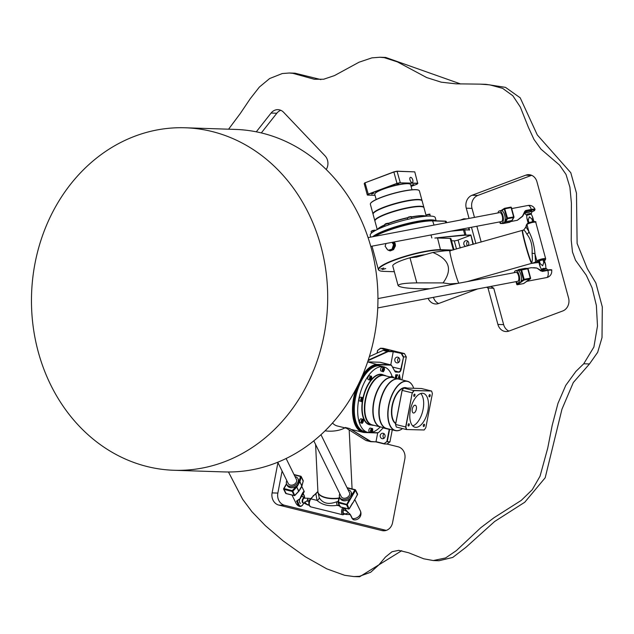 <?xml version="1.0" encoding="UTF-8"?>
<svg xmlns="http://www.w3.org/2000/svg" width="634" height="634" viewBox="0 0 634 634"><rect width="100%" height="100%" fill="white"/><g stroke="black" fill="none" stroke-linecap="round" stroke-linejoin="round"><path stroke-width="0.95" d="M452.169 284.476L453.27 283.85L454.776 283.683L453.944 284.143M542.997 259.797L543.734 262.516L542.672 265.797L540.097 263.546A3.424 0.579 -15.2 0 0 539.272 263.942L538.535 261.232A3.424 0.579 -15.2 0 1 539.36 260.828L542.997 259.797A3.424 0.579 -15.2 0 1 544.02 259.678L545.153 262.944C546.04 266.502 545.906 266.32 544.757 262.389L544.02 259.678M540.097 263.546L539.36 260.828M543.734 262.516A3.424 0.579 -15.2 0 1 544.757 262.389C545.906 266.32 546.04 266.502 545.153 262.944M539.272 263.942C540.422 267.873 540.548 268.055 539.669 264.497M543.512 268.808A2.504 0.42 -15.2 0 1 546.136 268.459L546.136 268.459A2.504 0.42 -15.2 0 1 543.885 269.585A2.504 0.42 -15.2 0 1 541.373 269.751L541.373 269.751A2.504 0.42 -15.2 0 1 543.512 268.808M533.646 221.551L532.932 218.936C532.045 215.378 532.18 215.56 533.329 219.491L533.883 221.535M533.329 219.491C532.18 215.56 532.045 215.378 532.932 218.936A3.424 0.579 164.8 0 0 531.91 219.055L532.631 221.702M528.994 222.732L528.273 220.085A3.424 0.579 164.8 0 0 527.448 220.489L528.154 223.089M528.273 220.085L529.342 216.804L531.91 219.055M527.845 221.044C526.696 217.113 526.561 216.931 527.448 220.489M531.221 214.118L531.229 213.682A2.504 0.42 164.8 0 0 528.566 213.888A2.504 0.42 164.8 0 0 526.466 214.974L526.696 215.354L531.221 214.118L532.386 216.456M531.807 263.086A17.134 1.038 -105.8 0 1 531.704 263.332A17.134 1.038 -105.8 0 1 531.466 263.15A17.134 1.038 -105.8 0 1 525.261 244.344A17.134 1.038 -105.8 0 1 522.368 230.364A17.134 1.038 -105.8 0 1 522.59 230.53M522.685 231.83A15.707 0.951 74.2 0 0 526.117 247.109A15.707 0.951 74.2 0 0 531.213 261.921M537.196 262.722L537.917 261.58A0.856 0.832 -147.6 0 1 536.879 260.962L536.158 262.104A0.856 0.832 -147.6 0 0 537.196 262.722L538.821 262.278L537.196 262.722A0.856 0.84 -85.2 0 1 536.887 262.761L536.316 262.714A0.856 0.84 -85.2 0 1 535.564 262.056L531.997 263.356L536.626 262.682M538.821 262.278L536.887 262.761A0.856 0.84 -85.2 0 1 536.142 262.104L535.564 262.056L535.001 254.06C534.335 245.58 532.283 238.043 528.851 231.458L526.038 227.02L526.973 224.563A4.573 0.769 -15.2 0 1 531.546 222.669A4.573 0.769 -15.2 0 1 535.762 222.32C537.347 220.727 528.645 221.916 527.076 223.913A0.856 0.832 32.4 0 0 526.973 224.563L528.851 231.458A2.853 2.061 155.6 0 1 526.799 234.065C530.872 239.081 532.631 245.54 532.069 253.434A2.853 1.292 171.9 0 1 535.001 254.06L536.879 260.962A4.573 0.769 164.8 0 1 541.452 259.068A4.573 0.769 164.8 0 1 545.66 258.712L535.762 222.32M537.917 261.58A3.709 0.626 -15.2 0 1 541.959 259.956A3.709 0.626 -15.2 0 1 545.026 259.885L544.543 260.637A0.856 0.832 32.4 0 0 545.042 260.281A0.856 0.832 32.4 0 0 545.05 260.281L545.66 258.712A4.573 0.769 164.8 0 1 545.62 258.87M526.252 225.268A0.856 0.777 9.3 0 0 526.22 225.395L526.355 225.046A0.856 0.832 32.4 0 0 526.347 225.054A0.856 0.832 32.4 0 0 526.252 225.704M526.006 226.687L524.088 229.587L526.038 227.02A0.856 0.777 9.3 0 1 526.006 226.687L526.22 225.395A0.856 0.777 9.3 0 0 526.244 225.728M532.069 253.434C532.576 258.07 532.433 261.2 531.649 262.833L531.974 263.332M524.088 229.579L523.153 230.142C524.159 229.928 525.372 231.236 526.799 234.065M531.649 262.833A17.134 1.038 -105.8 0 1 525.8 245.049A17.134 1.038 -105.8 0 1 522.685 230.277L523.153 230.142M458.224 283.327L449.997 283.873L450.631 284.769M429.733 288.739L420.96 288.739C407.686 288.525 400.07 287.487 398.12 285.617C398.746 283.945 404.975 283.033 416.815 282.883L443.071 282.907L449.997 283.873M443.071 282.907C452.827 269.418 449.411 259.274 432.832 252.475C444.204 250.684 449.989 250.216 450.203 251.064M416.815 282.883L409.984 257.776L416.863 256.992L432.832 252.475M416.3 257.142L416.863 256.992M450.005 250.874A17.134 1.038 74.2 0 0 449.966 250.874A17.134 1.038 74.2 0 0 452.953 265.218A17.134 1.038 74.2 0 0 458.81 283.216M309.574 500.361L307.442 499.838L307.95 498.245L310.723 498.625M307.442 499.838A3.424 1.696 103.9 0 0 306.967 501.082L309.13 501.613M309.012 504.926L307.133 504.458A3.424 1.696 103.9 0 0 307.577 504.886A3.424 1.696 103.9 0 0 307.688 504.933L309.115 505.282M307.133 504.458L304.597 502.16L306.967 501.082M304.471 498.181A2.504 1.236 103.9 0 0 302.949 498.593A2.504 1.236 103.9 0 0 302.156 501.375A2.504 1.236 103.9 0 0 303.345 502.754M348.05 512.843L345.681 513.984A3.424 1.696 -76.1 0 0 346.243 514.451L343.834 513.857A3.424 1.696 -76.1 0 1 343.271 513.389L343.105 510.005A3.424 1.696 -76.1 0 1 343.58 508.761L344.563 508.024M345.681 513.984L343.271 513.389M343.105 510.005L345.514 510.6A3.424 1.696 -76.1 0 1 345.799 509.768M345.546 509.245L343.58 508.761M345.514 510.6L346.806 511.456M346.243 514.451L350.198 514.57M315.589 444.458L317.896 491.516A17.134 7.711 -2.8 0 0 325.836 497.555A17.134 7.711 -2.8 0 0 339.047 498.023M317.888 491.469L315.502 493.838A0.856 0.412 51.8 0 1 315.883 493.854L317.896 491.564M313.323 495.582A0.856 0.412 51.8 0 1 313.378 495.511A0.856 0.412 51.8 0 1 313.378 495.503A0.856 0.412 51.8 0 1 313.767 495.519L315.883 493.854L317.048 500.4C322.096 504.918 328.784 506.566 337.098 505.353L339.087 504.878M313.148 496.042A0.856 0.523 40 0 1 313.719 495.558L313.767 495.519M338.144 501.423L336.4 501.882C328.42 504.83 322.69 503.412 319.211 497.635A2.853 2.187 -34.3 0 1 317.048 500.4L310.929 498.887L313.719 495.558M319.211 497.635L317.903 491.81A17.134 7.711 -2.8 0 0 338.96 498.332M336.4 501.882L337.098 505.353L339.634 505.98M344.88 427.855A17.134 7.711 177.2 0 1 325.076 430.811M340.506 426.769L344.619 427.791M338.025 502.096L339.253 497.31M349.041 508.84L347.273 504.529L350.214 499.465L349.564 499.006L346.536 504.854A0.571 0.428 -26.2 0 0 347.273 504.529L338.318 502.017L337.954 502.358A0.571 0.428 -26.2 0 0 338.231 502.802L339.61 497.167M352.076 503.776L349.279 508.603A0.571 0.428 153.8 0 1 348.541 508.928L348.914 508.896M354.176 500.281A6.285 4.707 153.8 0 1 353.938 501.066A6.285 4.707 153.8 0 1 353.558 501.843L352.219 503.539M357.283 493.846A0.571 0.428 153.8 0 1 357.505 494.409L353.558 501.843A6.285 4.707 153.8 0 1 352.884 502.802A6.285 4.707 153.8 0 1 352.282 503.428M355.278 489.773L354.858 489.876L355.508 490.336A0.571 0.428 -26.2 0 0 355.278 489.773M339.816 493.712A6.285 4.707 -26.2 0 0 339.697 497.365L340.284 498.554A6.285 4.707 -26.2 0 0 349.564 499.006A6.285 4.707 -26.2 0 0 351.22 497.096A6.285 4.707 -26.2 0 0 351.918 494.94L352.567 495.4L355.508 490.336L357.37 494.647M347.178 487.982L354.858 489.876L351.918 494.94A6.285 4.707 -26.2 0 0 351.561 493.014L350.974 491.826A6.285 4.707 -26.2 0 0 348.169 489.717A6.285 4.707 -26.2 0 0 348.011 489.678M339.697 497.365A6.285 4.707 -26.2 0 0 347.416 498.815A6.285 4.707 -26.2 0 0 350.974 491.826M352.1 518.398A0.571 0.428 -26.2 0 0 352.409 518.596L350.586 514.895A0.571 0.428 153.8 0 1 350.285 514.697L352.1 518.398L353.899 519.84A6.253 3.091 -76.1 0 1 352.409 518.596A6.285 4.707 -26.2 0 0 358.86 516.361A6.285 4.707 -26.2 0 0 360.326 510.838L354.715 499.418M350.586 514.895L345.902 509.982M313.814 440.852L341.235 496.612A4.573 3.424 -26.2 0 0 346.846 497.666A4.573 3.424 -26.2 0 0 349.437 492.578L320.97 434.702M301.927 485.913L299.898 481.737A0.571 0.428 -26.2 0 0 299.945 481.618L301.221 476.792A0.571 0.428 -26.2 0 0 300.944 476.348L300.516 476.451L301.221 476.792L303.155 481.135M298.828 491.239L296.791 487.055A0.571 0.428 -26.2 0 0 296.878 486.944L297.203 486.373L296.561 485.913A6.285 4.707 -26.2 0 0 298.218 483.996A6.285 4.707 -26.2 0 0 298.915 481.848L299.565 482.308L299.898 481.737L301.76 486.048M303.02 480.445A0.571 0.428 153.8 0 1 303.226 480.865L301.95 485.692A0.571 0.428 153.8 0 1 301.895 485.81L301.435 486.619M294.683 495.431L292.853 491.223L292.29 490.645L292.203 491.429A0.571 0.428 -26.2 0 0 292.853 491.223L296.791 487.055L298.654 491.279M299.074 490.684L298.883 491.017A0.571 0.428 153.8 0 1 298.796 491.128L294.858 495.297A0.571 0.428 153.8 0 1 294.208 495.503L294.58 495.479M286.18 493.521L283.667 488.814A0.571 0.428 -26.2 0 0 283.897 489.377L292.203 491.429L294.208 495.503L285.902 493.458A0.571 0.428 153.8 0 1 285.649 492.943M301.174 487.181A6.285 4.707 153.8 0 1 300.936 487.966A6.285 4.707 153.8 0 1 300.556 488.751A6.285 4.707 153.8 0 1 299.874 489.71L298.891 491.184A0.571 0.571 0 0 1 298.812 491.287L294.873 495.455A0.571 0.571 0 0 1 294.327 495.614L286.021 493.569A0.571 0.571 0 0 1 285.641 493.26L283.636 489.186A0.571 0.571 0 0 1 283.66 488.648L286.489 483.758M299.874 489.71A6.285 4.707 153.8 0 1 299.28 490.336M294.168 474.89L300.516 476.451L298.915 481.848A6.285 4.707 -26.2 0 0 298.559 479.914L297.972 478.725A6.285 4.707 -26.2 0 0 295.008 476.586M286.806 480.62A6.285 4.707 -26.2 0 0 286.695 484.273L287.281 485.462A6.285 4.707 -26.2 0 0 290.087 487.57A6.285 4.707 -26.2 0 0 296.561 485.913L292.29 490.645L283.984 488.6L286.608 484.075M286.695 484.273A6.285 4.707 -26.2 0 0 289.508 486.381A6.285 4.707 -26.2 0 0 296.284 484.463A6.285 4.707 -26.2 0 0 297.972 478.725M291.989 495.043L296.046 503.293A6.285 4.707 -26.2 0 0 298.345 505.243A6.253 3.091 103.9 0 0 299.486 506.4A6.253 3.091 103.9 0 0 299.589 506.439M296.696 500.931L298.345 505.243A0.571 0.428 153.8 0 0 299.129 504.933L297.386 500.82A0.571 0.491 -116.2 0 1 296.696 500.931L299.811 498.831M297.386 500.82L300.334 498.475C302.156 493.585 303.44 491.382 304.177 491.857A0.571 0.563 -26.3 0 0 304.177 491.35C303.527 491.152 302.125 493.577 299.961 498.633M304.161 491.326L300.294 498.578L297.275 500.915M300.334 498.475L304.09 491.929M299.692 499.196A3.566 1.767 103.9 0 0 300.492 503.301M302.957 497.064A3.566 1.767 103.9 0 0 302.204 496.374A3.566 1.767 103.9 0 0 301.522 496.454M277.763 462.234L288.232 483.52A4.573 3.424 -26.2 0 0 290.277 485.05A4.573 3.424 -26.2 0 0 295.206 483.655A4.573 3.424 -26.2 0 0 296.435 479.486L286.116 458.509M517.32 284.737L517.431 284.729A0.571 0.507 -125.3 0 1 516.773 284.286L516.805 284.365M523.882 283.343A0.571 0.507 -125.3 0 1 523.565 283.564L517.431 284.729L519.809 283.049A0.571 0.507 -125.3 0 1 519.23 282.78M526.228 281.71A0.571 0.507 -125.3 0 1 526.125 281.805L523.747 283.493A0.571 0.571 0 0 1 523.525 283.588L523.478 283.58M527.868 280.608A6.285 2.599 79.2 0 1 527.86 280.624A6.285 2.599 79.2 0 1 527.409 281.116A6.285 2.599 79.2 0 1 527.226 281.219L526.125 281.805A0.571 0.507 -125.3 0 1 525.943 281.884L523.525 283.588L517.392 284.753A0.571 0.571 0 0 1 516.734 284.341L516.044 281.805M515.941 281.662A6.285 2.599 -100.8 0 0 518.01 283.01L519.801 282.669A6.285 2.599 -100.8 0 0 520.252 282.471A6.285 2.599 -100.8 0 0 521.061 281.258A0.571 0.507 54.7 0 0 521.719 281.702L524.096 280.022L524.159 279.325L523.438 279.57A0.571 0.507 54.7 0 0 524.096 280.022L530.222 278.857A0.571 0.507 54.7 0 0 530.587 278.215L525.943 281.884M518.707 269.569A0.571 0.507 54.7 0 0 518.374 270.203A0.571 0.515 -89.8 0 1 518.794 269.537L518.747 269.553M528.027 268.776A0.571 0.515 90.2 0 0 527.44 268.388L521.314 269.553A0.571 0.515 90.2 0 0 520.886 270.211L521.608 269.965L521.314 269.553L518.794 269.537L524.928 268.372A0.571 0.515 -89.8 0 1 525.103 268.38M524.889 268.38L528.082 268.8L530.571 278.136M517.003 270.52L518.469 269.751A0.571 0.507 54.7 0 0 518.287 269.83L518.549 269.64A0.571 0.571 0 0 1 518.778 269.545L524.904 268.38A0.571 0.571 0 0 1 525.015 268.364L527.536 268.372A0.571 0.571 0 0 1 528.082 268.8L530.626 278.16A0.571 0.571 0 0 1 530.404 278.778L528.035 280.458A0.571 0.507 54.7 0 0 528.162 280.315M517.178 270.417L518.287 269.83A0.571 0.507 54.7 0 0 518.105 270.393A6.285 2.599 -100.8 0 0 517.455 270.322L515.664 270.663A6.285 2.599 -100.8 0 0 514.237 272.683M521.061 281.258A6.285 2.599 -100.8 0 0 520.918 274.879A6.285 2.599 -100.8 0 0 518.105 270.393L520.886 270.211L523.438 279.57L521.061 281.258M518.01 283.01A6.285 2.599 -100.8 0 0 519.127 275.219A6.285 2.599 -100.8 0 0 515.664 270.663M542.046 270.972L547.562 269.918L541.959 270.987L536.895 268.071L542.332 271.439L547.895 270.385A6.253 1.054 -15.2 0 1 550.328 270.068A6.253 1.054 -15.2 0 1 551.651 270.377C552.349 269.688 550.986 269.537 547.562 269.918L547.895 270.385A6.285 2.599 -100.8 0 1 546.619 277.573L527.092 281.282M527.646 268.388L531.181 267.714L536.459 268.039M377.745 307.926L517.693 281.33A4.573 1.886 -100.8 0 0 518.501 275.655A4.573 1.886 -100.8 0 0 515.989 272.351L377.943 298.582M511.59 220.783L511.147 221.361A6.285 2.599 79.2 0 0 511.606 220.87A6.285 2.599 79.2 0 1 511.606 220.87L511.773 220.703A0.571 0.507 54.7 0 0 511.892 220.584L511.59 220.783A0.571 0.507 54.7 0 0 511.773 220.703L512.042 220.513A0.571 0.571 0 0 0 512.209 220.331A0.571 0.468 -150.4 0 1 511.907 220.537L505.781 221.702A0.571 0.468 -150.4 0 1 505.068 221.314A0.571 0.507 54.7 0 0 505.726 221.757L507.477 218.706L507.493 218.072L506.772 218.318A0.571 0.468 29.6 0 0 507.477 218.706L513.611 217.541A0.571 0.468 29.6 0 0 513.912 217.335L513.912 217.335A0.571 0.468 29.6 0 0 513.92 216.955L511.86 220.592A0.571 0.507 54.7 0 0 512.145 220.41M499.687 221.908A6.285 2.599 -100.8 0 0 501.756 223.255L503.547 222.914A6.285 2.599 -100.8 0 0 503.998 222.716A6.285 2.599 -100.8 0 0 504.807 221.504A0.571 0.507 54.7 0 0 505.464 221.948L511.86 220.592M504.672 208.301L510.758 207.128L511.075 207.548L513.619 216.907L507.493 218.072L504.585 208.317A0.571 0.507 54.7 0 0 504.402 208.388L504.402 208.388A0.571 0.507 54.7 0 0 504.228 208.958L511.416 207.54L513.905 216.883M500.749 210.765L502.207 209.997A0.571 0.507 54.7 0 0 501.851 210.639A6.285 2.599 -100.8 0 0 501.201 210.575L499.41 210.908A6.285 2.599 -100.8 0 0 497.975 212.929M511.353 207.516A0.571 0.507 54.7 0 0 510.83 207.144M509.966 221.955A0.571 0.507 -125.3 0 1 509.681 222.13L503.285 223.485A0.571 0.507 -125.3 0 1 502.643 223.089A0.571 0.515 90.2 0 0 503.23 223.509L509.379 222.336A0.571 0.571 0 0 0 509.601 222.241A0.571 0.507 -125.3 0 1 509.419 222.32L503.245 223.501A0.571 0.571 0 0 1 503.134 223.517L500.614 223.509A0.571 0.515 -89.8 0 1 500.107 223.033L500.123 223.113M503.047 223.509L500.709 223.501A0.571 0.515 -89.8 0 1 500.614 223.509A0.571 0.571 0 0 1 500.067 223.081L499.79 222.051M510.972 221.464A6.285 2.599 79.2 0 0 511.147 221.361L509.681 222.13A0.571 0.507 -125.3 0 1 509.601 222.241L510.972 221.464A6.285 2.599 79.2 0 1 510.782 221.535M503.285 223.485L503.554 223.295A0.571 0.507 -125.3 0 1 502.976 223.025M504.807 221.504A6.285 2.599 -100.8 0 0 504.664 215.124A6.285 2.599 -100.8 0 0 501.851 210.639L504.228 208.958L506.772 218.318L504.807 221.504M501.756 223.255A6.285 2.599 -100.8 0 0 503.134 216.598A6.285 2.599 -100.8 0 0 499.41 210.908M531.744 211.867L534.541 210.543L535.056 209.386A6.253 1.054 164.8 0 0 531.308 209.434A6.285 2.599 -100.8 0 0 528.019 205.471L511.701 208.578M522.361 216.242L517.273 220.307L522.464 216.44L525.705 211.241L531.268 210.179L531.308 209.434L525.745 210.496L524.762 211.352L522.551 216.012M522.456 216.44L517.606 220.093M522.781 216.075L525.745 210.496M524.976 212.445A3.566 0.602 164.8 0 0 524.73 212.778A3.566 0.602 164.8 0 0 528.328 212.422A3.566 0.602 164.8 0 0 531.617 210.9A3.566 0.602 164.8 0 0 529.469 210.916A3.566 0.602 164.8 0 0 524.976 212.445M370.763 246.404L501.439 221.575A4.573 1.886 -100.8 0 0 502.437 216.733A4.573 1.886 -100.8 0 0 499.727 212.596L368.069 237.615M399.959 379.394L399.222 375.542L399.42 379.259M397.97 378.902L399.428 374.623L400.371 379.497M399.222 375.542L399.468 379.267M399.428 374.623L400.426 379.504M396.21 378.466L396.345 376.873L395.87 378.379M396.21 376.865L395.917 378.395M395.117 378.197L395.362 376.929A0.84 0.412 -76.1 0 1 395.941 376.128L396.527 376.144A0.84 0.412 -76.1 0 1 396.741 376.968L396.44 378.522M395.679 378.332L395.965 376.858L395.426 378.268M395.965 376.858L395.378 378.26M396.527 376.144A0.84 0.412 -76.1 0 1 396.567 376.152A0.84 0.412 -76.1 0 1 396.789 376.976L396.488 378.538M397.47 375.629L395.624 375.566L395.782 374.742L397.629 374.805L397.47 375.629L395.624 375.558M397.581 374.797L397.423 375.613M375.851 441.874L371.223 441.494A5.429 2.687 -76.1 0 1 370.541 441.28L349.643 428.56L370.208 441.494A5.714 2.829 103.9 0 0 370.636 441.676A5.714 2.829 103.9 0 0 370.93 441.716L375.851 441.874L384.283 443.959L387.017 444.046L389.958 441.85L392.272 429.852M401.901 379.869L406.307 356.958L404.437 353.566L383.237 348.328L380.511 348.24L377.563 350.436L377.04 353.13M361.475 377.729A34.553 17.094 -76.1 0 1 377.935 364.732L390.568 365.152A5.429 2.687 -76.1 0 1 391.907 366.087L394.966 371.516A3.138 1.553 103.9 0 0 395.743 372.063L399.048 372.174A3.138 1.553 103.9 0 0 401.219 369.154L403.581 356.863L406.307 356.958M368.227 432.42L364.922 432.317A34.553 17.094 -76.1 0 1 357.314 386.471M383.411 427.665L379.235 431.889A5.429 2.687 -76.1 0 1 378.989 432.119A5.429 2.687 -76.1 0 1 377.547 432.729L370.652 432.507M389.958 441.85L387.231 441.763L389.601 429.472A3.138 1.553 103.9 0 0 389.648 429.202M367.688 432.309L363.353 431.239A33.697 16.674 -76.1 0 1 355.246 394.522A33.697 16.674 -76.1 0 1 379.512 365.81L380.479 366.048A33.697 16.674 103.9 0 0 356.213 394.76A33.697 16.674 103.9 0 0 364.312 431.477A33.697 16.674 103.9 0 1 356.213 394.76A33.697 16.674 103.9 0 1 380.479 366.048L383.847 366.88A33.697 16.674 103.9 0 0 359.581 395.6A33.697 16.674 103.9 0 0 367.688 432.309A33.697 16.674 103.9 0 0 371.31 432.412M384.093 443.649L386.875 441.581L384.093 443.649L376.002 441.652L377.69 432.903M398.794 357.711A2.885 2.496 -88.1 0 0 398.635 362.426M384.164 433.672A2.885 2.496 -88.1 0 0 384.006 438.387M368.069 360.651L387.786 351.735A5.429 2.687 -76.1 0 1 388.539 351.569L393.318 351.727L401.71 353.479L393.278 351.394L390.79 364.883M404.437 353.566L401.71 353.479L403.581 356.863L400.831 369.091A2.853 1.411 -76.1 0 1 398.857 371.833L395.561 371.722A2.853 1.411 -76.1 0 1 395.41 371.706A2.853 1.411 -76.1 0 1 394.855 371.231L391.788 365.802A5.714 2.829 103.9 0 0 390.671 364.851A5.714 2.829 103.9 0 0 390.378 364.812L377.753 364.392A34.838 17.237 103.9 0 0 362.545 375.265M355.991 389.03A34.838 17.237 103.9 0 0 362.838 432.285A34.838 17.237 103.9 0 0 364.629 432.531L377.254 432.951A5.714 2.829 103.9 0 0 378.767 432.309A5.714 2.829 103.9 0 0 378.878 432.214M389.268 429.107A2.853 1.411 -76.1 0 1 389.213 429.408L386.875 441.581M401.409 353.724L403.176 356.918M393.278 351.394L388.349 351.236A5.714 2.829 103.9 0 0 387.556 351.402L368.235 360.144M369.36 356.601L383.221 350.333A5.714 2.829 -76.1 0 1 384.014 350.158L388.943 350.325L380.511 348.24L387.429 350.277M366.587 440.646A5.714 2.829 -76.1 0 1 366.293 440.598A5.714 2.829 -76.1 0 1 365.873 440.424L345.308 427.49L349.643 428.56M351.91 429.567A34.838 17.237 103.9 0 0 352.472 429.725L362.838 432.285M377.563 350.436L380.408 348.541M346.536 428.259L337.296 425.977A34.838 17.237 -76.1 0 1 332.501 423.013M377.159 353.075L377.634 350.61M367.672 361.848L380.02 362.252A5.714 2.829 -76.1 0 1 380.313 362.291L390.671 364.851M385.084 436.58A2.885 2.496 91.9 0 1 380.218 435.376A2.885 2.496 91.9 0 1 385.084 436.58M399.713 360.619A2.885 2.496 91.9 0 1 394.839 359.415A2.885 2.496 91.9 0 1 399.713 360.619M385.71 268.539L382.31 269.624L385.71 268.539M383.776 268.008L380.709 268.982L383.776 268.008M374.956 236.308A34.838 5.88 -15.2 0 1 432.887 220.894L445.512 221.306A5.714 0.967 -15.2 0 1 446.185 221.432L445.845 221.242A5.429 0.919 164.8 0 0 445.203 221.123L432.578 220.703A34.553 5.833 164.8 0 0 402.915 225.641A34.553 5.833 164.8 0 0 374.44 236.411M466.632 218.888L463.858 218.77L460.332 220.085M453.976 249.741L450.972 238.677A5.714 0.967 -15.2 0 0 450.172 238.416L437.539 238.004A34.838 5.88 164.8 0 0 434.845 238.027L464.896 235.23A5.429 0.919 -15.2 0 1 465.776 235.19L470.563 235.349L458.081 240.017A2.853 0.483 164.8 0 1 454.285 240.857L451.535 240.762M461.647 219.832L464.167 219.356M468.518 227.828L469.081 229.92L464.302 229.762A5.429 0.919 164.8 0 0 463.422 229.793L453.12 230.752M452.779 250.081L440.717 249.677A34.838 5.88 164.8 0 0 402.146 257.198A34.838 5.88 164.8 0 0 378.363 269.577A34.838 5.88 164.8 0 0 379.124 270.409L379.473 270.599A34.553 5.833 -15.2 0 1 399.594 258.387A34.553 5.833 -15.2 0 1 440.559 250.042L451.622 250.406M434.845 238.027L465.015 234.873A5.714 0.967 164.8 0 1 465.942 234.834L464.611 229.944L469.081 229.92M394.324 241.926L395.244 243.789L395.402 245.889L393.595 249.582L390.393 250.882L388.166 250.073M390.481 250.882A5.429 4.692 91.9 0 1 388.365 250.145M394.419 243.028A4.858 4.192 91.9 0 1 394.245 248.132M465.855 246.372A2.885 2.496 91.9 0 1 466.394 240.643A2.885 2.496 91.9 0 1 467.789 245.826M467.813 241.221A2.885 2.496 -88.1 0 0 467.599 245.881M473.384 244.241L470.864 234.992L473.012 244.344M470.864 234.992L465.776 235.19M394.34 271.717L383.554 271.36A34.553 5.833 -15.2 0 1 379.473 270.599M450.956 231.164L463.684 229.983A5.714 0.967 -15.2 0 1 464.611 229.944L464.302 229.762M464.682 219.253L463.692 219.071M469.532 230.11L468.898 227.757M398.12 285.617L392.771 265.947A19.987 3.376 -15.2 0 1 402.004 260.368A19.987 3.376 -15.2 0 1 424.978 254.694A19.987 3.376 164.8 0 0 409.984 257.776M475.888 243.527L471.466 227.265L475.888 243.527M386.249 247.862A5.143 4.446 -88.1 0 0 387.414 249.487M388.23 250.073A5.143 4.446 -88.1 0 0 390.021 250.581A5.143 4.446 -88.1 0 0 394.189 247.64A5.143 4.446 -88.1 0 0 393.571 242.069M392.723 242.236L394.411 244.589L392.906 249.233L388.69 250.089L392.042 249.21L393.548 244.558L391.986 242.378M393.817 242.029A5.143 4.446 91.9 0 1 394.491 247.617A5.143 4.446 91.9 0 1 390.314 250.588A5.143 4.446 91.9 0 1 390.164 250.581M386.003 243.511L385.115 246.269L387.826 250.058M392.906 249.233L392.042 249.21M394.411 244.589L393.548 244.558M431.572 219.887A33.697 5.682 -15.2 0 1 435.851 220.814A33.697 5.682 -15.2 0 0 405.871 223.857A33.697 5.682 -15.2 0 0 372.689 236.744A33.697 5.682 -15.2 0 1 399.769 225.498A33.697 5.682 -15.2 0 1 431.572 219.887M406.648 429.4A26.39 13.052 -76.1 0 1 405.887 427.015L412.235 392.842L405.649 427.039A26.557 13.14 103.9 0 0 406.434 429.535L424.162 429.979L406.434 429.535L396.361 427.047A26.557 13.14 -76.1 0 1 395.576 424.55L402.162 390.354A26.557 13.14 -76.1 0 1 403.89 387.945L421.475 388.523L431.548 391.012L413.962 390.433A26.557 13.14 103.9 0 0 412.235 392.842L402.091 390.386L395.529 424.455A26.39 13.052 103.9 0 0 396.282 426.841L396.361 427.047M405.887 427.015L395.529 424.455M412.449 392.945A26.39 13.052 -76.1 0 1 414.113 390.639L403.747 388.079A26.39 13.052 103.9 0 0 402.091 390.386M414.113 390.639L431.548 391.012M431.627 391.218A26.39 13.052 -76.1 0 1 432.38 393.603L425.818 427.673A26.39 13.052 -76.1 0 1 424.162 429.979M423.306 425.351A1.181 0.586 -76.1 0 1 424.178 424.225A1.181 0.586 -76.1 0 1 424.479 425.446A1.181 0.586 -76.1 0 1 423.678 426.524A1.181 0.586 -76.1 0 1 423.615 426.516A1.181 0.586 -76.1 0 1 423.306 425.351M429.004 395.727A1.181 0.586 -76.1 0 1 429.884 394.602A1.181 0.586 -76.1 0 1 430.193 395.767A1.181 0.586 -76.1 0 1 429.321 396.892A1.181 0.586 -76.1 0 1 429.004 395.727M413.78 395.228A1.181 0.586 -76.1 0 1 414.596 394.094A1.181 0.586 -76.1 0 1 414.66 394.102A1.181 0.586 -76.1 0 1 414.937 395.386A1.181 0.586 -76.1 0 1 414.089 396.393A1.181 0.586 -76.1 0 1 413.78 395.228M408.074 424.851A1.181 0.586 -76.1 0 1 408.954 423.718A1.181 0.586 -76.1 0 1 409.239 425.01A1.181 0.586 -76.1 0 1 408.383 426.016A1.181 0.586 -76.1 0 1 408.074 424.851M410.38 410.016A17.419 8.622 -76.1 0 1 423.314 393.397A17.419 8.622 -76.1 0 1 428.18 408.898A17.419 8.622 -76.1 0 1 414.961 427.221A17.419 8.622 -76.1 0 1 410.38 410.016M362.799 398.184A1.997 0.991 103.9 0 0 362.283 397.558C363.853 396.955 362.062 403.073 361.325 401.441L359.637 401.021A1.997 0.991 -76.1 0 1 359.113 399.048A1.997 0.991 -76.1 0 1 360.595 397.138L362.283 397.558A1.997 0.991 103.9 0 0 360.801 399.46A1.997 0.991 103.9 0 0 361.325 401.441A1.997 0.991 103.9 0 0 362.069 401.116M362.593 398.453L362.711 399.578L362.165 400.68L361.499 400.664L361.38 399.531L361.927 398.429L362.593 398.453M371.524 376.81A1.997 0.991 103.9 0 0 371.017 376.184C372.578 375.582 370.795 381.7 370.058 380.067L368.37 379.647A1.997 0.991 -76.1 0 1 367.839 377.674A1.997 0.991 -76.1 0 1 369.329 375.764L371.017 376.184A1.997 0.991 103.9 0 0 369.527 378.094A1.997 0.991 103.9 0 0 370.058 380.067A1.997 0.991 103.9 0 0 370.803 379.75M371.476 377.904L370.351 379.417L370.494 377.23L371.199 376.953L371.476 377.904L370.518 377.666L370.145 378.72M384.307 368.259A1.997 0.991 103.9 0 0 383.792 367.633C385.361 367.031 383.57 373.149 382.833 371.516L381.153 371.096A1.997 0.991 -76.1 0 1 380.622 369.123A1.997 0.991 -76.1 0 1 382.112 367.213L383.792 367.633A1.997 0.991 103.9 0 0 382.31 369.543A1.997 0.991 103.9 0 0 382.833 371.516A1.997 0.991 103.9 0 0 383.578 371.199M384.006 370.296L383.308 370.922L382.857 370.256L383.808 368.338L384.006 370.296L382.865 370.216M390.512 377.056A1.997 0.991 -76.1 0 1 391.455 376.493L393.143 376.913A1.997 0.991 103.9 0 0 392.2 377.476M363.234 419.859A1.997 0.991 103.9 0 0 362.719 419.233C364.288 418.63 362.497 424.748 361.76 423.116L360.08 422.696A1.997 0.991 -76.1 0 1 359.549 420.722A1.997 0.991 -76.1 0 1 361.039 418.812L362.719 419.233A1.997 0.991 103.9 0 0 361.237 421.134A1.997 0.991 103.9 0 0 361.76 423.116A1.997 0.991 103.9 0 0 362.505 422.791M362.315 420.152L362.997 420.08L363.163 421.158L362.648 422.315L361.974 422.379L362.315 420.152M372.586 429.139A1.997 0.991 103.9 0 0 372.071 428.513C373.64 427.91 371.849 434.028 371.112 432.396L369.424 431.976A1.997 0.991 -76.1 0 1 368.901 430.003A1.997 0.991 -76.1 0 1 370.383 428.093L372.071 428.513A1.997 0.991 103.9 0 0 370.589 430.415A1.997 0.991 103.9 0 0 371.112 432.396A1.997 0.991 103.9 0 0 371.857 432.071M371.381 429.844L372.079 429.218L372.53 429.884L371.587 431.802L371.381 429.844M362.648 422.315L361.935 422.133M363.163 421.158L362.196 420.921L361.863 421.681M361.697 398.897L361.428 399.983M362.711 399.578L361.745 399.341M362.165 400.68L361.483 400.514M372.285 431.175L371.144 431.096M372.53 429.884L371.595 429.654M371.564 429.686L371.318 430.938M384.252 369.004L383.324 368.774M383.285 368.806L383.047 370.058M371.048 379.132L370.208 378.926M420.73 393.516A17.419 8.622 -76.1 0 1 423.361 407.71A17.419 8.622 -76.1 0 1 412.726 425.905M412.306 409.049A3.994 1.981 103.9 0 0 413.36 412.996A3.994 1.981 103.9 0 0 416.237 409.596A3.994 1.981 103.9 0 0 415.278 405.237A3.994 1.981 103.9 0 0 412.306 409.049M413.392 387.437A25.415 12.577 103.9 0 0 413.36 387.358A25.415 12.577 103.9 0 0 407.496 381.256A25.415 12.577 103.9 0 0 389.197 402.915A25.415 12.577 103.9 0 0 395.307 430.605A25.415 12.577 103.9 0 0 402.542 428.568A25.241 12.49 -76.1 0 1 388.309 419.019A25.241 12.49 -76.1 0 1 396.789 387.089A25.241 12.49 -76.1 0 1 413.431 387.517A25.241 12.49 -76.1 0 1 413.709 388.27M380.788 422.284A25.241 12.49 -76.1 0 1 380.749 422.204A25.241 12.49 -76.1 0 1 390.71 381.906A25.241 12.49 -76.1 0 1 390.774 381.85M395.307 430.605L386.685 428.473A25.415 12.577 -76.1 0 1 380.82 422.363A25.415 12.577 -76.1 0 1 390.837 381.795A25.415 12.577 -76.1 0 1 398.873 379.124L407.496 381.256M374.757 420.794A25.241 12.49 -76.1 0 1 374.726 420.714A25.241 12.49 -76.1 0 1 384.687 380.416A25.241 12.49 -76.1 0 1 384.751 380.36M380.511 426.944A25.415 12.577 -76.1 0 1 380.368 426.912A25.415 12.577 -76.1 0 1 374.258 399.222A25.415 12.577 -76.1 0 1 392.557 377.563A25.415 12.577 -76.1 0 1 392.708 377.602M398.731 379.092A25.415 12.577 103.9 0 0 398.58 379.053L392.85 377.634A25.415 12.577 103.9 0 0 384.814 380.305A25.415 12.577 103.9 0 0 374.797 420.881A25.415 12.577 103.9 0 0 380.662 426.983L386.391 428.402A25.415 12.577 103.9 0 0 386.542 428.433M398.58 379.053A25.415 12.577 103.9 0 0 380.281 400.712A25.415 12.577 103.9 0 0 386.391 428.402M392.557 377.563L384.513 375.574A25.415 12.577 103.9 0 0 366.206 397.233A25.415 12.577 103.9 0 0 372.324 424.923L380.368 426.912M386.106 375.97A25.701 12.72 103.9 0 0 384.339 375.241A25.701 12.72 103.9 0 0 365.834 397.138A25.701 12.72 103.9 0 0 372.015 425.145A25.701 12.72 103.9 0 0 373.917 425.319M392.232 376.683A33.697 16.674 103.9 0 0 383.847 366.88M371.54 432.372A33.697 16.674 103.9 0 0 380.297 426.896M397.035 171.188A26.39 4.454 164.8 0 0 393.849 171.885L365.018 182.814L393.865 172.028A26.557 4.478 -15.2 0 1 397.185 171.291L414.771 171.877L397.035 171.188L400.276 182.647A26.557 4.478 164.8 0 0 396.947 183.377L368.108 194.162A26.557 4.478 164.8 0 0 367.3 194.979L367.522 195.09A26.39 4.454 -15.2 0 1 368.291 194.313L397.027 183.567A26.39 4.454 -15.2 0 1 400.212 182.861L417.727 183.44A26.39 4.454 -15.2 0 1 416.958 184.225L411.086 186.42M393.849 171.885L397.027 183.567M365.113 182.632A26.39 4.454 164.8 0 0 364.344 183.416L364.209 183.63A26.557 4.478 -15.2 0 1 365.018 182.814L368.291 194.313M417.727 183.44L414.771 171.877M417.861 183.226L400.212 182.861M410.42 177.362A2.758 1.308 -110.5 0 1 411.197 177.504L411.197 177.496A2.758 1.308 69.5 0 0 409.826 178.614A2.758 1.308 69.5 0 0 411.078 181.974A2.758 1.308 69.5 0 0 412.845 181.91A2.758 1.308 -110.5 0 1 412.354 182.529A2.758 1.308 -110.5 0 1 409.929 179.628A2.758 1.308 -110.5 0 1 410.42 177.362A2.758 1.308 -110.5 0 1 412.607 179.485A2.758 1.308 -110.5 0 1 412.346 182.529M411.197 177.504A2.758 1.308 -110.5 0 1 411.49 177.726A2.758 1.308 -110.5 0 1 412.774 179.993A2.758 1.308 -110.5 0 1 412.845 181.91L412.845 181.91M375.043 195.335L367.522 195.09M396.908 184.328L398.643 184.034L396.908 184.328M371.548 194.052L373.656 193.378L371.548 194.052M413.701 184.478L411.593 185.152L413.701 184.478M410.063 184.058A18.394 3.107 164.8 0 0 409.968 183.995A18.394 3.107 164.8 0 0 391.812 186.269A18.394 3.107 164.8 0 0 375.003 193.513A18.394 3.107 164.8 0 0 374.948 193.608M364.209 183.63L367.3 194.979M418.749 190.24A25.241 4.264 164.8 0 0 418.646 190.184A25.241 4.264 164.8 0 0 393.722 193.307A25.241 4.264 164.8 0 0 370.652 203.237A25.241 4.264 164.8 0 0 370.597 203.34M376.168 199.504L374.757 194.305A18.56 3.13 -15.2 0 1 374.884 193.711A18.56 3.13 -15.2 0 1 391.844 186.404A18.56 3.13 -15.2 0 1 410.174 184.114A18.56 3.13 -15.2 0 1 410.578 184.557L411.997 189.756M421.483 200.289A25.241 4.264 164.8 0 0 421.38 200.233A25.241 4.264 164.8 0 0 396.456 203.356A25.241 4.264 164.8 0 0 373.386 213.293A25.241 4.264 164.8 0 0 373.331 213.389M422.078 200.796A25.415 4.287 164.8 0 0 422.054 200.629A25.415 4.287 164.8 0 0 396.401 203.165A25.415 4.287 164.8 0 0 373.006 213.975A25.415 4.287 164.8 0 0 373.069 214.133M373.006 213.975L370.359 204.251A25.415 4.287 -15.2 0 1 370.525 203.443A25.415 4.287 -15.2 0 1 393.762 193.441A25.415 4.287 -15.2 0 1 418.852 190.295A25.415 4.287 -15.2 0 1 419.407 190.905L422.054 200.629M423.33 207.08A25.241 4.264 164.8 0 0 423.227 207.025A25.241 4.264 164.8 0 0 420.247 206.47A25.241 4.264 164.8 0 0 394.324 211.288A25.241 4.264 164.8 0 0 375.233 220.077A25.241 4.264 164.8 0 0 375.177 220.18M426.024 215.211L423.988 207.746A25.415 4.287 164.8 0 0 423.433 207.136A25.415 4.287 164.8 0 0 420.429 206.581A25.415 4.287 164.8 0 0 394.332 211.431A25.415 4.287 164.8 0 0 375.114 220.283A25.415 4.287 164.8 0 0 374.94 221.092L377.246 229.548M374.916 220.925A25.415 4.287 -15.2 0 1 374.852 220.767A25.415 4.287 -15.2 0 1 392.2 211.74A25.415 4.287 -15.2 0 1 420.342 206.248A25.415 4.287 -15.2 0 1 423.9 207.421A25.415 4.287 -15.2 0 1 423.924 207.587M374.852 220.767L373.093 214.3A25.415 4.287 -15.2 0 1 373.26 213.492A25.415 4.287 -15.2 0 1 392.486 204.639A25.415 4.287 -15.2 0 1 418.583 199.789A25.415 4.287 -15.2 0 1 421.586 200.344A25.415 4.287 -15.2 0 1 422.141 200.954L423.9 207.421M411.252 216.923A25.415 4.287 -15.2 0 1 422.894 215.647A25.415 4.287 -15.2 0 1 425.905 216.21L425.945 216.226M377.555 229.397L377.579 229.357A25.415 4.287 -15.2 0 1 384.727 224.864M388.388 223.358A25.415 4.287 -15.2 0 1 407.408 217.716M377.61 229.365A25.701 4.335 -15.2 0 1 384.783 225.07M388.515 223.548A25.701 4.335 -15.2 0 1 407.393 217.961M411.315 217.145A25.701 4.335 -15.2 0 1 425.889 216.234M370.716 237.116L370.232 235.325A33.697 5.682 -15.2 0 1 401.251 220.989A33.697 5.682 -15.2 0 1 435.265 217.628L436.129 220.822M481.269 84.179L486.001 84.338L505.496 87.365L520.205 97.818L537.299 134.939L570.79 172.725L576.48 193.188L577.114 243.456L587.298 268.61L595.857 282.97L602.3 306.927L602.015 337.613L597.664 352.338L589.485 363.956L573.302 382.532L561.962 409.207L545.192 477.767L524.778 502.223L494.615 521.513L466.045 547.221L452.755 557.437L439.005 560.733L433.26 560.543L445.567 557.968L456.337 550.645L480.802 527.694L494.068 517.685L521.259 500.392L532.267 489.694L540.041 476.213L547.728 448.127L552.214 425.263L557.975 403.359L565.774 385.353L575.87 371.437L583.748 363.765L593.899 347.036L597.482 326.019L596.372 305.461L592.061 287.765L586.276 275.243L575.521 260.265L572.478 252.007L571.234 240.246L571.408 203.173L569.903 187.188L566.011 174.429L559.537 165.07L540.968 149.141L534.01 139.496L528.407 127.355L520.308 107.011L512.843 95.758L502.619 88.348L489.805 84.869L480.263 84.14L455.941 83.831L441.24 82.182L426.666 77.554L397.375 61.878L384.267 57.654L379.917 57.242L371.896 57.868L359.034 62.211L334.467 75.589L323.673 79.234L314.29 79.258L292.821 73.314L289.27 73.013L282.265 73.544L269.64 78.537L259.377 87.056L250.264 98.69L240.286 113.502L228.573 129.201M401.734 550.677L359.629 576.758L353.883 576.568L359.415 576.322L370.676 572.264L378.918 564.823L385.48 557.017L392.026 551.739L398.738 550.336L408.597 552.753L423.766 558.808L433.26 560.543M289.27 73.005L295.016 73.195L320.899 79.575M379.917 57.242L385.662 57.432L460.664 83.973M386.257 530.396L284.587 505.282A10.279 8.884 91.9 0 1 277.851 493.086L282.098 471.038M261.311 132.926L276.82 113.24A10.279 8.884 91.9 0 1 280.807 110.308M486.627 287.234L488.006 288.05L493.743 288.24L490.732 286.449M493.743 288.24L503.65 324.632L497.904 324.442A10.279 8.884 -88.1 0 0 506.043 331.55A10.279 8.884 -88.1 0 0 509.047 331.051L562.746 310.969A10.279 8.884 -88.1 0 0 568.563 298.02L536.943 181.768A10.279 8.884 -88.1 0 0 528.804 174.667A10.279 8.884 -88.1 0 0 525.8 175.166L472.1 195.248A10.279 8.884 -88.1 0 0 466.275 208.198L472.021 208.388A10.279 8.884 91.9 0 1 477.838 195.438L531.546 175.356A10.279 8.884 91.9 0 1 531.657 175.309M508.936 331.091A10.279 8.884 91.9 0 1 503.65 324.632M472.021 208.388L474.47 217.399M476.879 226.243L481.174 242.029M438.633 303.52A10.279 8.884 91.9 0 1 433.426 297.338M228.462 471.997L242.624 499.243L251.904 511.686L265.361 525.665L283.224 540.968L305.422 556.826L326.803 568.856L344.634 575.3L353.883 576.568M326.217 169.532A10.279 8.884 -88.1 0 0 325.076 155.893L283.628 112.305A10.279 8.884 -88.1 0 0 277.954 109.658A10.279 8.884 -88.1 0 0 271.075 113.058L256.287 131.824M277.946 462.598L272.105 492.895A10.279 8.884 -88.1 0 0 278.849 505.092L381.961 530.563A10.279 8.884 -88.1 0 0 383.562 530.785A10.279 8.884 -88.1 0 0 392.573 522.654L404.833 458.984A10.279 8.884 -88.1 0 0 398.097 446.788L387.017 444.046M477.608 288.946L438.744 303.48A10.279 8.884 -88.1 0 1 435.74 303.979A10.279 8.884 -88.1 0 1 428.116 298.352M469.057 218.421L466.275 208.198M425.604 289.524L425.39 288.739M488.006 288.05L497.904 324.442M185.223 127.775L235.476 129.423A171.346 148.087 91.9 0 1 377.84 305.556A171.346 148.087 91.9 0 1 224.19 471.926L173.938 470.277A171.346 148.087 91.9 0 1 147.318 466.576A171.346 148.087 91.9 0 1 32.691 278.643A171.346 148.087 91.9 0 1 185.223 127.775A171.346 148.087 91.9 0 1 327.588 303.9A171.346 148.087 91.9 0 1 173.938 470.277M547.578 269.91A3.566 3.566 0 0 0 546.136 268.459L543.393 268.341L541.381 269.315L540.216 266.977M534.676 221.852A3.709 0.626 164.8 0 0 531.617 221.932A3.709 0.626 164.8 0 0 527.575 223.556M545.026 259.885A0.856 0.832 32.4 0 0 545.525 259.528M307.577 504.886L303.25 502.707A2.346 1.157 -76.1 0 1 302.68 501.415A2.346 1.157 -76.1 0 1 304.368 498.181L307.95 498.245M344.587 514.047A3.709 1.839 -76.1 0 1 342.756 512.32A3.709 1.839 -76.1 0 1 343.945 507.874M310.351 499.362A0.856 0.523 40 0 1 310.929 498.887A4.573 2.259 -76.1 0 0 309.265 503.602A4.573 2.259 -76.1 0 0 310.612 506.835C308.275 504.323 308.211 501.708 310.414 498.99L315.502 493.838M342.709 507.572A4.573 2.259 103.9 0 0 341.544 512.05A4.573 2.259 103.9 0 0 342.899 514.808L345.292 513.778M340.513 506.946L338.231 502.802L346.536 504.854L348.541 508.928L340.236 506.875A0.571 0.428 153.8 0 1 339.959 506.431M350.214 499.465L352.567 495.4M349.699 513.746L350.285 514.697A0.571 0.428 153.8 0 1 350.253 514.475M344.999 508.135L346.037 510.251L349.619 514M301.57 486.381L299.208 490.447M297.203 486.373L299.565 482.308M303.092 493.751L304.241 496.105A0.571 0.428 -26.2 0 0 304.272 495.733L303.203 493.553M304.241 496.105A5.682 2.813 -76.1 0 1 304.724 498.189M303.805 502.992A5.682 2.813 -76.1 0 1 299.129 504.933M297.56 500.805L297.306 501.232A0.571 0.428 153.8 0 1 296.522 501.542M518.786 282.859L516.773 284.286L516.131 281.916M521.608 269.965L527.742 268.8L530.286 278.16L524.159 279.325L521.608 269.965M519.809 283.049L521.719 281.702M541.079 270.742L542.332 271.439M531.205 267.714L536.895 268.071L540.992 271.019M536.467 267.976L533.638 267.683M500.789 223.033L500.107 223.033L499.877 222.169M503.554 223.295L505.464 221.948M531.268 210.179A5.682 0.959 -15.2 0 1 534.676 210.155A5.682 0.959 -15.2 0 1 531.744 211.851M525.015 213.515L524.12 213.682L525.023 213.523M525.34 211.391L524.762 211.352M525.103 211.661L525.705 211.241M392.478 367.023L401.219 369.154M394.602 370.779L399.048 372.174M395.275 371.659L395.743 372.063M380.02 362.252L390.568 365.152M367.649 361.903L377.935 364.732M383.166 427.918L389.601 429.472M370.541 441.28L365.873 440.424M384.014 350.158L388.539 351.569M383.221 350.333L387.786 351.735M454.285 240.857L456.512 249.019M460.236 247.965L458.081 240.017M437.539 238.004L440.559 250.042M431.017 234.952L431.833 237.956M432.578 220.703L434.028 225.086M450.172 238.416L453.302 249.931M445.203 221.123L445.924 222.819M464.896 235.23L463.422 229.793M361.182 399.531A1.712 0.848 -76.1 0 1 362.759 398.12A1.712 0.848 -76.1 0 1 362.196 401.021A1.712 0.848 -76.1 0 1 361.182 399.531M369.915 378.157A1.712 0.848 -76.1 0 1 371.484 376.747A1.712 0.848 -76.1 0 1 370.93 379.647A1.712 0.848 -76.1 0 1 369.915 378.157M382.698 369.606A1.712 0.848 -76.1 0 1 384.267 368.195A1.712 0.848 -76.1 0 1 383.705 371.096A1.712 0.848 -76.1 0 1 382.698 369.606M393.659 377.539A1.997 0.991 103.9 0 0 393.143 376.913L393.841 377.88M392.628 377.579A1.712 0.848 -76.1 0 1 393.777 377.864M361.626 421.206A1.712 0.848 -76.1 0 1 363.195 419.795A1.712 0.848 -76.1 0 1 362.632 422.696A1.712 0.848 -76.1 0 1 361.626 421.206M370.969 430.486A1.712 0.848 -76.1 0 1 372.546 429.075A1.712 0.848 -76.1 0 1 371.984 431.976A1.712 0.848 -76.1 0 1 370.969 430.486M406.957 388.048A18.79 9.296 103.9 0 0 393.183 401.393A18.79 9.296 103.9 0 0 395.687 423.639M395.751 423.338A18.56 9.185 -76.1 0 1 392.676 404.444A18.56 9.185 -76.1 0 1 403.826 388.008M404.088 387.953A18.56 9.185 -76.1 0 1 406.188 387.992L406.339 388.024M372.015 425.145L369.796 424.598A25.701 12.72 -76.1 0 1 363.615 396.591A25.701 12.72 -76.1 0 1 382.128 374.694L384.339 375.241M383.578 375.051A25.931 12.831 103.9 0 0 362.917 398.247M362.434 400.839A25.931 12.831 103.9 0 0 371.255 424.954M385.092 226.187L384.648 224.587L388.507 223.533C389.038 223.049 388.079 223.128 385.623 223.762L384.949 224.301M388.103 223.445L385.646 223.762L384.648 224.587M372.007 230.966L374.94 230.475C375.471 229.991 374.504 230.071 372.047 230.705L371.08 231.529L372.007 230.966M374.536 230.388L371.381 231.244M408.312 217.391L411.244 216.899C411.775 216.416 410.816 216.487 408.359 217.129L407.393 217.945L408.312 217.391M410.84 216.804L407.694 217.66M426.167 216.21L425.977 215.497L426.896 214.942L429.836 214.451C430.367 213.967 429.4 214.038 426.944 214.68L426.278 215.211M429.432 214.355L426.967 214.672L425.977 215.497M589.485 363.956L583.748 363.765M477.838 195.438L472.1 195.248M525.8 175.166L531.546 175.356M271.075 113.058L276.82 113.24M385.171 530.674L381.961 530.563M277.851 493.086L272.105 492.895M278.849 505.092L284.587 505.282M545.906 268.079L545.716 265.416M541 270.607A3.566 3.566 0 0 1 541.373 269.751L541.381 269.315M526.696 215.354L526.878 218.017M524.675 212.572A3.566 3.566 0 0 0 526.466 214.974M531.229 213.682A3.566 3.566 0 0 0 531.617 210.9M536.316 262.714L531.997 263.356M544.551 260.653L545.042 260.281M526.347 225.054L527.076 223.913M522.368 230.364L449.696 250.795M467.076 281.647L531.704 263.332M304.518 498.181A3.566 3.566 0 0 0 302.204 496.374M310.612 506.835L342.899 514.808M349.183 429.923L352.076 488.901M339.499 496.858L339.269 497.246A0.571 0.571 0 0 0 339.214 497.389L337.938 502.215A0.571 0.571 0 0 0 337.977 502.611L339.983 506.685A0.571 0.571 0 0 0 340.355 506.986L348.66 509.039A0.571 0.571 0 0 0 349.294 508.769L352.884 502.802M353.938 501.058L357.521 494.575A0.571 0.571 0 0 0 357.536 494.037L355.531 489.963A0.571 0.571 0 0 0 355.159 489.662L347.012 487.649M353.899 519.84A6.285 6.285 0 0 0 360.326 510.838M300.936 487.966L301.911 485.977A0.571 0.571 0 0 0 301.966 485.842L303.242 481.016A0.571 0.571 0 0 0 303.203 480.62L301.198 476.538A0.571 0.571 0 0 0 300.825 476.237L294.01 474.557M296.046 503.293A6.285 6.285 0 0 0 299.486 506.4L300.785 506.439L302.252 505.528L303.876 503.024M304.819 498.189L304.272 495.733M304.177 491.35L301.705 486.326M546.619 277.573A6.285 6.285 0 0 0 551.651 270.377M512.209 220.331L513.912 217.335A0.571 0.571 0 0 0 513.968 216.907L511.416 207.54A0.571 0.571 0 0 0 510.758 207.128L504.632 208.293A0.571 0.571 0 0 0 504.402 208.388L500.923 210.662M517.273 220.307L510.838 221.528M535.056 209.386A6.285 6.285 0 0 0 528.019 205.471M370.636 441.676L366.293 440.598M371.999 246.174L378.363 269.577M446.621 222.692L446.312 221.567M388.856 224.816L388.507 223.533M371.5 233.066L371.08 231.529M411.672 218.461L411.244 216.899M407.765 219.34L407.393 217.945M430.272 216.075L429.836 214.451"/></g></svg>
